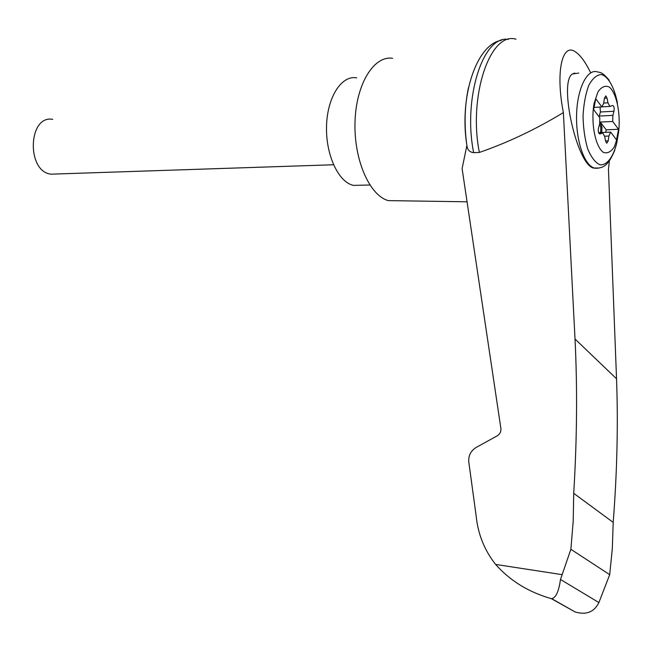 <?xml version="1.0" encoding="UTF-8"?>
<svg xmlns="http://www.w3.org/2000/svg" width="652" height="652" viewBox="0 0 652 652"><rect width="100%" height="100%" fill="white"/><g stroke="black" fill="none" stroke-linecap="round" stroke-linejoin="round"><path stroke-width="0.98" d="M590.41 72.258C585.374 61.989 580.41 55.208 575.496 51.916C562.163 42.176 555.382 71.907 563.377 112.592L575.023 339.016C577.444 388.07 577.012 439.505 573.711 493.328L573.214 521.119L570.875 549.294L560.484 579.457L598.895 602.57L609.702 574.665L612.334 548.34L613.198 522.391C617.094 472.195 618.21 424.322 616.539 378.779L608.463 169.406L609.359 160.979M516.025 39.226C490.402 31.003 468.063 95.974 479.367 152.446C507.631 142.682 535.634 129.398 563.377 112.592M560.484 579.457C558.813 591.47 555.879 597.868 551.673 598.65L551.242 598.617C528.707 592.212 510.166 580.81 495.61 564.42C484.371 550.174 477.867 533.841 476.09 515.439L468.788 461.966C468.323 455.691 470.785 450.85 476.164 447.451L497.207 435.846C499.937 434.11 501.168 431.681 500.907 428.551L462.105 168.624L466.881 145.502L467.085 146.578C458.747 98.102 476.074 44.417 501.339 40.318M551.437 598.715L575.162 611.992L551.673 598.65M570.875 549.294L609.702 574.665M573.711 493.328L613.198 522.391M596.572 168.232L593.353 168.029C576.881 164.361 558.503 81.948 572.399 73.986L574.746 73.057M618.096 135.298L614.486 146.594C611.103 151.883 607.371 153.807 603.296 152.356C595.219 146.521 590.63 122.592 594.102 103.366L597.933 91.924C601.47 86.822 605.268 85.2 609.318 87.066C617.216 93.733 621.323 116.781 618.096 135.298M599.547 133.937L599.579 133.953C598.373 132.967 598.006 131.036 598.495 128.151L599.644 123.953L599.783 117.743L593.622 109.601L595.781 98.737L601.91 106.952L603.752 103.057L607.933 102.812L607.045 98.093L605.838 95.901L604.38 98.232L603.752 103.057M607.933 102.812L609.913 106.431L612.53 105.551M599.106 116.847L599.286 116.056L612.872 115.363L613.972 111.264C614.445 108.403 614.086 106.488 612.896 105.526M612.872 115.363L612.725 121.459L618.552 129.275L616.523 139.846L610.663 132.111L608.862 136.032L608.243 140.848L606.743 143.244L605.586 141.142L604.697 136.48L602.741 132.943L600.019 133.921M594.062 107.384L601.91 106.952M605.692 132.323L606.181 129.821L618.552 129.275M598.609 132.633L610.663 132.111M606.181 129.821L600.272 122.054L612.725 121.459M600.272 122.054L601.967 127.23L601.747 132.495M600.622 132.543L600.842 127.279L599.661 123.88M599.286 116.056L600.402 111.981L600.068 107.058M56.365 173.986L51.068 174.165C26.276 171.778 27.995 114.776 52.73 119.34M356.668 77.849C341.64 74.964 327.32 96.985 326.546 125.869C325.568 154.72 338.396 182.218 353.408 185.38L361.347 185.201M508.299 39.422C483.254 34.8 462.708 98.256 473.654 152.658L479.367 152.446M598.895 602.57C594.2 612.073 586.287 615.219 575.162 611.992M473.654 152.658C469.978 152.234 467.786 150.213 467.085 146.578M468.462 87.661C464.599 106.17 464.069 125.445 466.881 145.502M392.602 58.297C373.873 55.306 356.041 84.132 355.014 121.94C353.751 159.707 369.619 195.673 388.29 200.604L398.657 200.767M562.089 574.648L495.61 564.42M575.023 339.016L616.539 378.779M572.399 73.986L578.723 73.081M598.976 168.029L594.233 168.004C584.168 165.127 575.732 140.278 576.588 114.393C577.305 88.476 587.077 68.859 597.15 71.777C599.856 72.91 601.136 70.693 609.188 80.22M618.878 130.155L616.759 143.09C613.157 157.303 606.865 165.559 599.897 164.793C595.276 162.593 591.217 157.295 587.713 148.909C584.836 139.08 583.279 128.134 583.035 116.072C583.67 104.19 585.586 93.945 588.772 85.339C592.529 78.419 596.743 74.809 601.421 74.507C608.373 76.602 614.355 87.417 617.444 103.024M604.38 98.248L607.045 98.093M604.64 136.211L608.862 136.032M599.775 123.399L600.622 123.358M600.842 127.279L601.967 127.23M605.553 140.954L608.243 140.848M602.089 132.975L598.805 133.114L602.024 133M600.402 111.981L613.972 111.264M593.353 168.029L594.233 168.004C595.659 168.485 597.868 168.338 600.859 167.556C605.969 166.407 610.631 160.547 614.844 149.984M609.913 106.431L602.114 106.855M51.068 174.165L333.498 164.76M369.863 185.013L353.408 185.38M388.29 200.604L467.06 201.81"/></g></svg>
